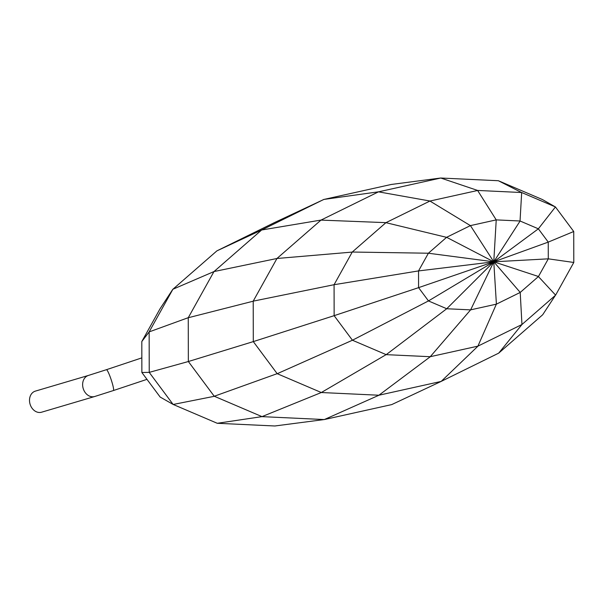 <?xml version="1.0" encoding="UTF-8"?>
<svg xmlns="http://www.w3.org/2000/svg" width="604" height="604" viewBox="0 0 604 604"><rect width="100%" height="100%" fill="white"/><g stroke="black" fill="none" stroke-linecap="round" stroke-linejoin="round"><path stroke-width="0.91" d="M520.089 221.011L538.345 228.803L548.251 242.106L493.785 261.811L538.338 228.841L555.438 206.953L573.732 231.506L548.243 242.106L548.289 258.859L538.451 276.526L520.218 292.434L496.405 304.144L470.607 309.86L430.252 356.715L386.198 354.654L352.434 340.233L334.14 315.673L334.072 284.711L352.26 252.034L385.918 222.672L429.942 201.041L477.628 190.479M496.231 219.864L493.77 261.811L520.104 221.011M470.425 225.602L446.605 237.304L493.77 261.811L470.433 225.609L496.231 219.886L520.089 220.996M418.542 270.924L493.77 261.811L428.387 253.227L446.613 237.319M214.231 396.315L173.137 404.476L149.226 372.381L188.342 361.532L253.31 341.607L277.206 373.71L352.426 340.233L428.478 300.92L493.77 261.811L418.572 287.647L418.549 270.886L428.387 253.219L352.26 252.034M470.607 309.875L446.749 308.75L428.493 300.943L418.587 287.647L334.14 315.666L253.303 341.607L253.212 301.147M470.629 309.882L493.77 261.811L446.749 308.727L386.198 354.654M520.24 292.457L493.77 261.811L496.405 304.137M548.258 258.837L493.77 261.811L538.466 276.511M149.233 372.374L149.15 331.906L141.804 341.539L160 308.87L172.872 289.203M324.28 419.546L274.828 425.986L217.251 423.283L173.144 404.446L160.166 397.062L141.872 372.502L141.812 341.539M141.88 372.502L149.256 372.366M274.42 222.604L323.872 199.448L391.279 184.462L440.746 178.014M213.975 271.566L172.918 289.24L216.912 250.864L274.427 222.604M216.912 250.864L261.6 230.033M188.229 317.689L149.135 331.906L172.903 289.225M217.251 423.291L261.955 416.632M323.865 199.426L378.481 191.823M277.017 258.474L214.012 271.558L261.623 230.018L323.865 199.411M261.615 230.003L320.996 220.075M188.35 361.524L188.259 317.727L213.99 271.536M188.274 317.734L253.25 301.185M277.213 373.649L214.239 396.254L188.357 361.517M321.351 392.509L261.985 416.624L214.246 396.232M277.206 373.687L321.32 392.524L378.897 395.227L441.184 381.411L391.717 404.597L324.303 419.554L261.985 416.639M324.303 419.561L378.927 395.243M334.065 284.703L253.204 301.147L276.972 258.467L320.981 220.105L378.489 191.845L440.777 178.021L498.353 180.724L542.437 199.554L555.416 206.953M498.353 180.724L521.66 192.585M440.777 178.029L477.613 190.441L521.675 192.525L555.438 206.946M378.489 191.845L429.942 201.011M320.981 220.105L385.918 222.649M276.987 258.482L352.275 252.079M321.32 392.524L386.183 354.601M378.897 395.227L430.267 356.738M441.184 381.411L477.945 346.168M555.567 295.107L542.686 314.767L498.693 353.144L441.184 381.403M498.693 353.144L521.954 324.529M521.675 192.525L520.036 221.041M477.621 190.464L496.239 219.916M429.95 201.056L470.433 225.639M385.918 222.672L446.598 237.349M334.072 284.711L418.557 270.909M573.732 231.513L573.792 262.468L555.612 295.145L521.954 324.507L477.93 346.137L430.244 356.7M477.923 346.122L496.382 304.114M521.954 324.507L520.21 292.404M555.612 295.145L538.39 276.534M573.8 262.468L548.281 258.837M35.349 391.128A10.993 8.758 73.5 0 0 30.2 404.574A10.993 8.758 73.5 0 0 41.578 412.207L94.692 396.511A10.993 8.758 73.5 0 1 83.314 388.87A10.993 8.758 73.5 0 1 88.456 375.431L35.349 391.128M146.968 379.342L113.401 390.546A10.993 1.321 -108.5 0 0 111.264 379.961A10.993 1.321 -108.5 0 0 106.44 369.693L141.842 357.87M113.401 390.546L94.7 396.511M106.44 369.693L88.471 375.424"/></g></svg>
